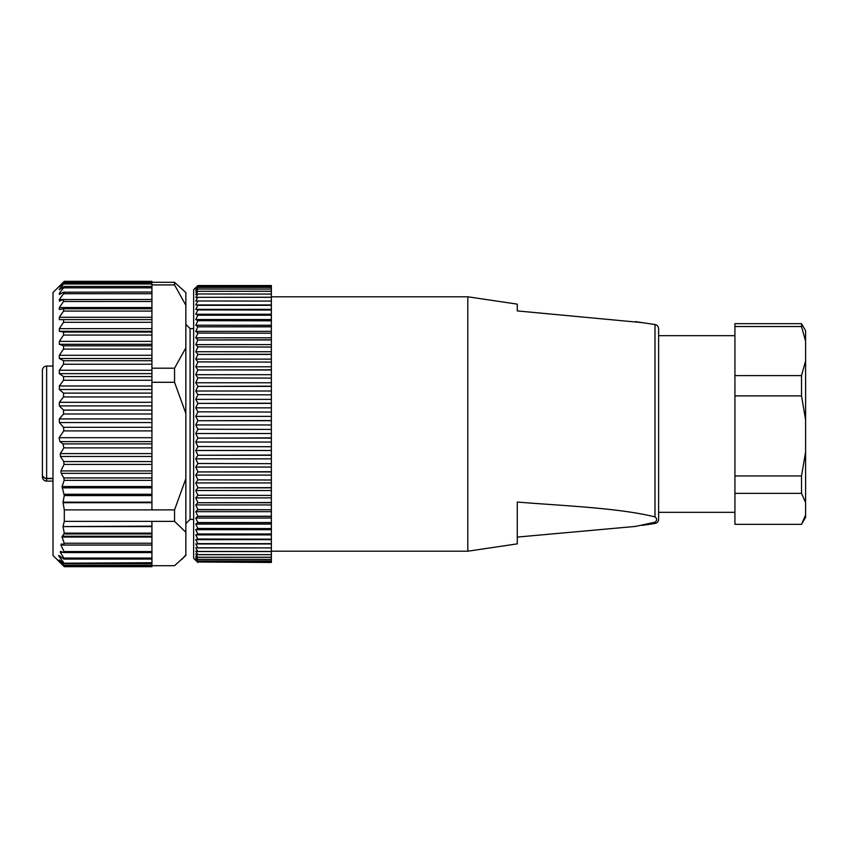 <?xml version="1.0" encoding="UTF-8"?>
<svg xmlns="http://www.w3.org/2000/svg" width="848" height="848" viewBox="0 0 848 848"><rect width="100%" height="100%" fill="white"/><g stroke="black" fill="none" stroke-linecap="round" stroke-linejoin="round"><path stroke-width="1.27" d="M517.28 537.081L635.428 526.428L654.995 522.23C657.168 520.449 657.168 518.669 654.995 516.888L654.995 324.53C657.232 325.038 658.44 326.438 658.61 328.727L658.61 519.273L658.61 512.33L734.93 512.33M271.36 296.8L467.81 296.8L467.81 551.2L271.36 551.2M654.995 516.888C618.044 507.814 564.206 505.917 517.28 502.048L517.28 543.875L467.81 551.2M517.28 310.919L517.28 304.125L517.28 310.919L642.148 322.622M734.93 524.329L801.519 524.329L805.6 517.28L805.6 502.641L801.519 493.356L734.93 493.356L734.93 524.329M801.519 326.522L801.519 323.671L805.6 330.72L805.6 341.235L801.519 326.522L734.93 326.522L734.93 375.611L801.519 375.611L805.6 360.898L805.6 502.641M734.93 326.522L734.93 323.671L801.519 323.671M805.6 419.866L801.519 395.878L734.93 395.878L734.93 493.356M801.519 395.878L801.519 375.611M734.93 375.611L734.93 395.878M805.6 341.235L805.6 360.898M801.519 493.356L801.519 475.94L805.6 451.952M734.93 475.94L801.519 475.94M801.519 524.329L805.6 515.043M197.87 509.743L271.36 509.743L197.87 509.563L195.75 511.673L197.87 516.241L195.75 518.054L197.87 522.538L195.75 524.075L197.87 528.463L195.75 529.693L197.87 533.964L195.75 534.897L197.87 539.031L195.75 539.667L197.87 543.653L195.75 543.971L197.87 547.797L195.75 547.808L197.87 551.539L195.75 551.158L197.87 554.677L195.75 553.998L197.87 557.306L195.75 556.33L197.87 559.404L195.75 558.143L197.87 560.963L195.75 559.426L197.87 561.991L195.75 560.178L197.87 562.468L195.75 560.38M271.36 495.433L197.87 495.243L271.36 495.433L271.36 502.737L197.87 502.737L195.75 504.931L197.87 509.563M271.36 502.557L197.87 502.737M271.36 480L197.87 479.788L271.36 480L271.36 487.844L197.87 487.844L195.75 490.536L197.87 495.243M271.36 487.642L197.87 487.844M271.36 463.676L197.87 463.464L271.36 463.676L271.36 471.933L197.87 471.933L195.75 475.092L197.87 479.788M271.36 471.721L197.87 471.933M271.36 446.726L197.87 446.514L271.36 446.726L271.36 455.27L197.87 455.27L195.75 458.842L197.87 463.464M271.36 455.047L197.87 455.27M271.36 429.427L197.87 429.205L271.36 429.427L271.36 438.109L197.87 438.109L195.75 442.041L197.87 446.514M271.36 437.886L197.87 438.109M271.36 412.043L197.87 411.821L271.36 412.043L271.36 420.725L197.87 420.725L195.75 424.954L197.87 429.205M271.36 420.502L197.87 420.725M271.36 394.839L197.87 394.617L271.36 394.839L271.36 403.394L197.87 403.394L195.75 407.856L197.87 411.821M271.36 403.182L197.87 403.394M271.36 378.102L197.87 377.89L271.36 378.102L271.36 386.391L197.87 386.391L195.75 391.002L197.87 394.617M271.36 386.179L197.87 386.391M271.36 362.085L197.87 361.884L271.36 362.085L271.36 369.982L197.87 369.982L195.75 374.678L197.87 377.89M271.36 369.781L197.87 369.982M271.36 347.044L197.87 346.853L271.36 347.044L271.36 354.422L197.87 354.422L195.75 359.128L197.87 361.884M271.36 354.231L197.87 354.422M271.36 333.211L197.87 333.052L271.36 333.211L271.36 339.963L197.87 339.963L195.75 344.606L197.87 346.853M271.36 339.783L197.87 339.963M271.36 320.82L197.87 320.671L271.36 320.82L271.36 326.83L197.87 326.83L195.75 331.335L197.87 333.052M271.36 326.671L197.87 326.83M271.36 310.05L197.87 309.923L271.36 310.05L271.36 315.223L197.87 315.223L195.75 319.526L197.87 320.671M271.36 315.085L197.87 315.223M271.36 301.082L197.87 300.976L271.36 301.082L271.36 305.333L197.87 305.333L195.75 309.361L197.87 309.923M271.36 305.216L197.87 305.333M271.36 294.055L197.87 293.97L271.36 294.055L271.36 297.319L197.87 297.319L195.75 300.998L197.87 300.976M271.36 297.224L197.87 297.319M271.36 289.073L197.87 289.02L271.36 289.073L271.36 291.299L197.87 291.299L195.75 294.585L197.87 293.97M271.36 291.235L197.87 291.299M196.227 560.867L193.63 558.27L193.63 289.73L197.87 285.532L271.36 285.532L271.36 287.366L197.87 287.366L195.75 290.207L197.87 289.02M271.36 287.334L197.87 287.366M195.75 287.62L197.87 285.596L271.36 285.596L197.87 285.596L195.75 287.949L197.87 286.189L271.36 286.189L197.87 286.211L195.75 288.808L197.87 287.334M271.36 562.468L197.87 561.991M271.36 561.991L197.87 561.97M197.87 559.404L271.36 559.404L271.36 560.931L197.87 560.963L271.36 560.931L271.36 561.97M271.36 559.404L197.87 559.351M197.87 554.677L271.36 554.677L271.36 557.306L197.87 557.306M271.36 557.242L197.87 557.242M271.36 554.677L197.87 554.603M197.87 547.893L271.36 547.893L271.36 551.539L197.87 551.539M271.36 551.454L197.87 551.454M271.36 547.893L197.87 547.797M197.87 539.158L271.36 539.158L271.36 543.759L197.87 543.759M271.36 543.653L197.87 543.653M271.36 539.158L197.87 539.031M197.87 528.601L271.36 528.601L271.36 534.102L197.87 534.102M271.36 533.964L197.87 533.964M271.36 528.601L197.87 528.463M271.36 509.743L271.36 522.697L197.87 522.697M271.36 522.538L197.87 522.538M271.36 502.737L271.36 509.563M271.36 522.697L271.36 528.463M271.36 534.102L271.36 539.031M271.36 543.759L271.36 547.797M271.36 551.539L271.36 554.603M271.36 557.306L271.36 559.351M271.36 287.366L271.36 289.02M271.36 291.299L271.36 293.97M271.36 297.319L271.36 300.976M271.36 305.333L271.36 309.923M271.36 315.223L271.36 320.671M271.36 326.83L271.36 333.052M271.36 339.963L271.36 346.853M271.36 354.422L271.36 361.884M271.36 369.982L271.36 377.89M271.36 386.391L271.36 394.617M271.36 403.394L271.36 411.821M271.36 420.725L271.36 429.205M271.36 438.109L271.36 446.514M271.36 455.27L271.36 463.464M271.36 471.933L271.36 479.788M271.36 487.844L271.36 495.243M271.36 516.4L197.87 516.4M271.36 516.241L197.87 516.241M197.87 495.433L195.75 497.882L197.87 502.557M197.87 480L195.75 482.936L197.87 487.642M197.87 463.676L195.75 467.047L197.87 471.721M197.87 446.726L195.75 450.489L197.87 455.047M197.87 429.427L195.75 433.519L197.87 437.886M197.87 412.043L195.75 416.389L197.87 420.502M197.87 394.839L195.75 399.376L197.87 403.182M197.87 378.102L195.75 382.766L197.87 386.179M197.87 362.085L195.75 366.792L197.87 369.781M197.87 347.044L195.75 351.729L197.87 354.231M197.87 333.211L195.75 337.801L197.87 339.783M197.87 320.82L195.75 325.229L197.87 326.671M197.87 310.05L195.75 314.226L197.87 315.085M197.87 301.082L195.75 304.941L197.87 305.216M197.87 294.055L195.75 297.542L197.87 297.224M197.87 289.073L195.75 292.136L197.87 291.235M271.36 511.673L195.75 511.673M271.36 518.054L195.75 518.054M271.36 524.075L195.75 524.075M271.36 529.693L195.75 529.693M271.36 534.897L195.75 534.897M271.36 539.667L195.75 539.667M271.36 543.971L195.75 543.971M271.36 304.941L195.75 304.941M271.36 309.361L195.75 309.361M271.36 314.226L195.75 314.226M271.36 319.526L195.75 319.526M271.36 325.229L195.75 325.229M271.36 331.335L195.75 331.335M271.36 337.801L195.75 337.801M271.36 344.606L195.75 344.606M271.36 351.729L195.75 351.729M271.36 359.128L195.75 359.128M271.36 366.792L195.75 366.792M271.36 374.678L195.75 374.678M271.36 382.766L195.75 382.766M271.36 391.002L195.75 391.002M271.36 399.376L195.75 399.376M271.36 407.856L195.75 407.856M271.36 416.389L195.75 416.389M271.36 424.954L195.75 424.954M271.36 433.519L195.75 433.519M271.36 442.041L195.75 442.041M271.36 450.489L195.75 450.489M271.36 458.842L195.75 458.842M271.36 467.047L195.75 467.047M271.36 475.092L195.75 475.092M271.36 482.936L195.75 482.936M271.36 490.536L195.75 490.536M271.36 497.882L195.75 497.882M271.36 504.931L195.75 504.931M64.31 509.881L64.31 521.372L174.55 521.372L174.55 509.881L151.93 509.881L151.93 502.705L63.049 502.705L64.31 509.881L151.93 509.881M63.547 565.839C64.533 566.888 64.533 566.93 63.547 565.966L59.328 561.747L63.547 565.563C64.533 566.453 64.533 566.337 63.547 565.213L59.328 559.913L63.547 563.21L151.93 562.712L151.93 552.504M63.547 565.563C64.533 566.453 64.533 566.337 63.547 565.213L151.93 565.213L151.93 562.712M151.93 521.372L151.93 526.587L63.049 526.587L64.268 533.138L62.074 537.07L64.183 543.239L63.801 544.246L61.173 544.056L60.897 545.063L64.066 551.56L63.717 552.504L60.473 551.37L60.282 552.324L63.907 558.058C64.586 559.256 64.257 559.373 62.953 558.408L59.932 556.108C58.671 555.164 58.385 555.26 59.074 556.373L63.791 562.712M59.932 556.108C58.671 555.164 58.385 555.26 59.074 556.373L60.272 556.373M151.93 558.058L63.907 558.058C64.586 559.256 64.257 559.373 62.953 558.408M63.049 526.587L151.93 526.131M64.31 521.372L63.049 526.131M63.049 502.705L63.049 502.143L151.93 502.143L151.93 368.202L174.55 368.202L174.55 382.289L185.85 413.474L185.85 555.44L174.55 565.69L151.93 565.69M59.328 317.3L151.93 317.3L151.93 319.632L151.93 308.736L63.759 308.736L63.547 311.068L59.328 317.3L59.328 319.643L63.547 319.632L63.547 322.314L59.328 328.632L59.328 331.292L63.547 332.045L63.547 335.055L59.328 341.362L59.328 344.299L63.547 345.814L63.547 349.09L59.328 355.301L59.328 358.481L63.547 360.729L63.547 364.237L59.328 370.258L59.328 373.629L63.547 376.576L63.547 380.264L59.328 385.999L59.328 389.508L63.547 393.112L63.547 396.928L59.328 402.302L59.328 405.906L63.547 410.103L63.547 413.983L59.328 418.923L59.328 422.558L63.547 427.307L63.791 430.901L59.074 437.695L59.932 441.585L62.953 443.886L63.907 447.871L60.282 453.606L60.473 456.478L63.717 461.556L64.066 464.428L60.897 470.926L61.173 473.343L63.801 477.943L64.183 480.36L62.074 486.529L64.268 495.592L63.049 502.143M63.547 308.757L59.328 309.531L59.328 307.538L63.547 301.485L63.547 299.567L59.328 301.093L59.328 299.492L63.547 293.705C64.533 292.274 64.533 291.776 63.547 292.21L59.328 294.468L59.328 293.27L63.547 287.843C64.533 286.518 64.533 286.168 63.547 286.783L59.328 289.74L63.547 283.974C64.533 282.776 64.533 282.585 63.547 283.38L59.328 286.984L63.547 282.161C64.533 281.112 64.533 281.07 63.547 282.034L61.279 284.281M63.95 308.757L151.93 308.757L151.93 299.482L63.547 299.567M151.93 299.482L151.93 292.019L63.547 292.21M151.93 292.019L151.93 287.843L63.547 287.843C64.533 286.518 64.533 286.168 63.547 286.783M59.328 289.74L59.328 288.977L60.409 288.977M151.93 283.974L63.547 283.974C64.533 282.776 64.533 282.585 63.547 283.38M151.93 282.31L151.93 284.917L174.55 284.917L174.55 282.31L63.547 282.161C64.533 281.112 64.533 281.07 63.547 282.034M61.374 563.814L53 555.44L53 292.56L61.374 284.186M151.93 502.143L151.93 502.705M151.93 382.289L174.55 382.289M63.547 322.314L151.93 322.314L151.93 368.202M151.93 287.843L151.93 284.917M151.93 322.314L151.93 319.632L63.547 319.632L151.93 319.632M151.93 526.587L151.93 552.567L63.791 552.567M64.31 566.676L151.93 566.676L151.93 565.213M151.93 282.161L151.93 281.324L64.31 281.324M174.55 282.31L185.85 292.56L185.85 413.474M174.55 284.917L185.85 305.269M185.85 554.857L181.928 559.362M174.55 521.372L185.85 532.205M185.85 478.696L174.55 509.881M185.85 347.85L174.55 368.202M193.63 328.6L190.09 328.6L190.09 519.4L193.63 519.4M42.4 460.464L42.4 476.852L43.057 476.65M53 366.05L46.64 366.05C44.064 366.304 42.654 367.714 42.4 370.29L42.4 474.382A4.24 3.975 0 0 0 46.64 478.367L53 478.367M642.148 525.378L654.995 523.47L654.995 522.23M63.547 311.068L151.93 311.068M59.328 307.538L151.93 307.538M63.547 301.485L151.93 301.485M59.328 299.492L63.833 299.492M63.547 293.705L151.93 293.705M59.328 293.27L61.533 293.27M59.328 560.464L60.017 560.464M59.328 328.632L151.93 328.632M59.328 331.292L151.93 331.292M63.547 332.045L151.93 332.045M63.547 335.055L151.93 335.055M59.328 341.362L151.93 341.362M59.328 344.299L151.93 344.299M63.547 345.814L151.93 345.814M63.547 349.09L151.93 349.09M59.328 355.301L151.93 355.301M59.328 358.481L151.93 358.481M63.547 360.729L151.93 360.729M63.547 364.237L151.93 364.237M59.328 370.258L151.93 370.258M59.328 373.629L151.93 373.629M63.547 376.576L151.93 376.576M63.547 380.264L151.93 380.264M59.328 385.999L151.93 385.999M59.328 389.508L151.93 389.508M63.547 393.112L151.93 393.112M63.547 396.928L151.93 396.928M59.328 402.302L151.93 402.302M59.328 405.906L151.93 405.906M63.547 410.103L151.93 410.103M63.547 413.983L151.93 413.983M59.328 418.923L151.93 418.923M59.328 422.558L151.93 422.558M63.547 427.307L151.93 427.307M63.791 430.901L151.93 430.901M64.268 495.592L151.93 495.592M64.141 494.278L151.93 494.278M64.183 480.36L151.93 480.36M63.801 477.943L151.93 477.943M64.066 464.428L151.93 464.428M63.717 461.556L151.93 461.556M63.907 447.871L151.93 447.871M62.953 443.886L151.93 443.886M62.116 487.844L151.93 487.844M62.074 486.529L151.93 486.529M61.173 473.343L151.93 473.343M60.897 470.926L151.93 470.926M60.473 456.478L151.93 456.478M60.282 453.606L151.93 453.606M59.932 441.585L151.93 441.585M59.074 437.695L151.93 437.695M64.141 533.975L151.93 533.975M64.268 533.138L151.93 533.138M64.183 543.239L151.93 543.239M64.066 551.56L151.93 551.56M62.116 536.233L151.93 536.233M62.074 537.07L151.93 537.07M60.897 545.063L151.93 545.063M60.282 552.324L63.187 552.324M46.64 481.017L46.64 366.05M654.995 324.53L635.417 321.625M517.28 304.125L467.81 296.8M654.995 523.47C657.232 522.962 658.44 521.562 658.61 519.273M734.93 335.67L658.61 335.67M64.204 286.454L151.93 286.454M64.278 282.872L151.93 282.872M64.3 566.178L151.93 566.178M63.642 563.623L151.93 563.623M64.151 559.065L151.93 559.065M190.09 328.6L185.85 324.36M190.09 519.4L185.85 523.64M42.4 476.852A4.24 4.24 0 0 0 46.64 481.092L53 481.092M42.4 474.382A4.24 4.24 0 0 0 46.64 478.622L53 478.622"/></g></svg>
